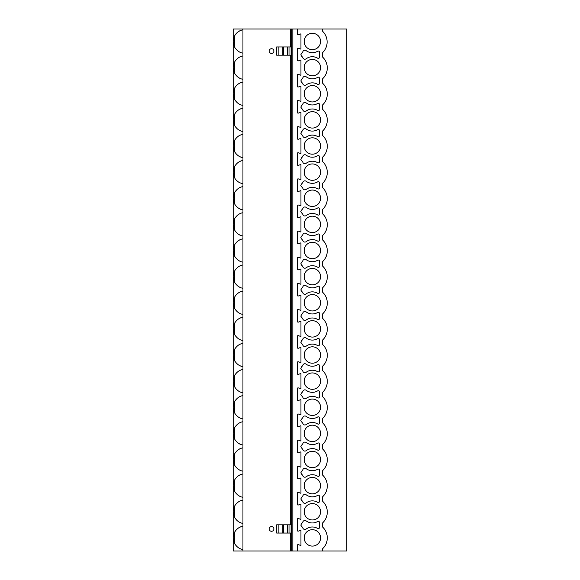 <?xml version="1.0" encoding="UTF-8"?>
<svg xmlns="http://www.w3.org/2000/svg" width="580" height="580" viewBox="0 0 580 580"><rect width="100%" height="100%" fill="white"/><g stroke="black" fill="none" stroke-linecap="round" stroke-linejoin="round"><path stroke-width="0.87" d="M297.46 29L346.825 29L346.825 551L233.174 551L233.174 29L297.46 29L297.46 34.176A0.616 0.616 0 0 0 298.272 34.764L300.955 33.836L300.955 49.162L298.272 48.234A0.616 0.616 0 0 0 297.46 48.814L297.46 60.306A0.616 0.616 0 0 0 298.272 60.886L300.955 59.958L300.955 75.284L298.272 74.356A0.616 0.616 0 0 0 297.46 74.943L297.46 86.427A0.616 0.616 0 0 0 298.272 87.014L300.955 86.086L300.955 101.413L298.272 100.485A0.616 0.616 0 0 0 297.46 101.065L297.46 112.556A0.616 0.616 0 0 0 298.272 113.136L300.955 112.215L300.955 127.535L298.272 126.614A0.616 0.616 0 0 0 297.46 127.194L297.46 138.678A0.616 0.616 0 0 0 298.272 139.265L300.955 138.337L300.955 153.664L298.272 152.736A0.616 0.616 0 0 0 297.46 153.323L297.46 164.807A0.616 0.616 0 0 0 298.272 165.387L300.955 164.466L300.955 179.785L298.272 178.865A0.616 0.616 0 0 0 297.46 179.445L297.46 190.929A0.616 0.616 0 0 0 298.272 191.516L300.955 190.588L300.955 205.914L298.272 204.987A0.616 0.616 0 0 0 297.46 205.574L297.46 217.058A0.616 0.616 0 0 0 298.272 217.638L300.955 216.717L300.955 232.036L298.272 231.115A0.616 0.616 0 0 0 297.46 231.695L297.46 243.179A0.616 0.616 0 0 0 298.272 243.767L300.955 242.839L300.955 258.165L298.272 257.237A0.616 0.616 0 0 0 297.46 257.825L297.46 269.308A0.616 0.616 0 0 0 298.272 269.888L300.955 268.968L300.955 284.294L298.272 283.366A0.616 0.616 0 0 0 297.46 283.946L297.46 295.438A0.616 0.616 0 0 0 298.272 296.017L300.955 295.089L300.955 310.416L298.272 309.488A0.616 0.616 0 0 0 297.46 310.075L297.46 321.559A0.616 0.616 0 0 0 298.272 322.146L300.955 321.219L300.955 336.545L298.272 335.617A0.616 0.616 0 0 0 297.46 336.197L297.46 347.688A0.616 0.616 0 0 0 298.272 348.268L300.955 347.34L300.955 362.667L298.272 361.746A0.616 0.616 0 0 0 297.46 362.326L297.46 373.81A0.616 0.616 0 0 0 298.272 374.397L300.955 373.469L300.955 388.796L298.272 387.868A0.616 0.616 0 0 0 297.46 388.455L297.46 399.939A0.616 0.616 0 0 0 298.272 400.519L300.955 399.598L300.955 414.917L298.272 413.997A0.616 0.616 0 0 0 297.46 414.577L297.46 426.061A0.616 0.616 0 0 0 298.272 426.648L300.955 425.72L300.955 441.047L298.272 440.118A0.616 0.616 0 0 0 297.46 440.706L297.46 452.19A0.616 0.616 0 0 0 298.272 452.77L300.955 451.849L300.955 467.168L298.272 466.248A0.616 0.616 0 0 0 297.46 466.827L297.46 478.311A0.616 0.616 0 0 0 298.272 478.899L300.955 477.971L300.955 493.297L298.272 492.369A0.616 0.616 0 0 0 297.46 492.957L297.46 504.44A0.616 0.616 0 0 0 298.272 505.021L300.955 504.1L300.955 519.419L298.272 518.498A0.616 0.616 0 0 0 297.46 519.078L297.46 530.562A0.616 0.616 0 0 0 298.272 531.149L300.955 530.221L300.955 545.548L298.272 544.62A0.616 0.616 0 0 0 297.46 545.207L297.46 551M322.654 551L322.654 548.687A14.913 14.913 0 0 0 322.654 527.082L322.654 522.87A14.913 14.913 0 0 0 322.654 501.265L322.654 496.741A14.913 14.913 0 0 0 322.654 475.143L322.654 470.619A14.913 14.913 0 0 0 322.654 449.014L322.654 444.49A14.913 14.913 0 0 0 322.654 422.892L322.654 418.368A14.913 14.913 0 0 0 322.654 396.763L322.654 392.239A14.913 14.913 0 0 0 322.654 370.642L322.654 366.118A14.913 14.913 0 0 0 322.654 344.513L322.654 339.989A14.913 14.913 0 0 0 322.654 318.391L322.654 313.86A14.913 14.913 0 0 0 322.654 292.262L322.654 287.738A14.913 14.913 0 0 0 322.654 266.14L322.654 261.609A14.913 14.913 0 0 0 322.654 240.011L322.654 235.487A14.913 14.913 0 0 0 322.654 213.882L322.654 209.358A14.913 14.913 0 0 0 322.654 187.761L322.654 183.237A14.913 14.913 0 0 0 322.654 161.631L322.654 157.107A14.913 14.913 0 0 0 322.654 135.51L322.654 130.986A14.913 14.913 0 0 0 322.654 109.381L322.654 104.857A14.913 14.913 0 0 0 322.654 83.259L322.654 78.735A14.913 14.913 0 0 0 322.654 57.13L322.654 52.606A14.913 14.913 0 0 0 322.654 31.313L322.654 29M312.373 503.563A8.193 8.193 0 0 0 304.174 511.763A8.193 8.193 0 0 0 312.373 519.955A8.193 8.193 0 0 0 320.566 511.763A8.193 8.193 0 0 0 312.373 503.563M312.373 477.441A8.193 8.193 0 0 0 304.174 485.634A8.193 8.193 0 0 0 312.373 493.834A8.193 8.193 0 0 0 320.566 485.634A8.193 8.193 0 0 0 312.373 477.441M312.373 451.312A8.193 8.193 0 0 0 304.174 459.505A8.193 8.193 0 0 0 312.373 467.705A8.193 8.193 0 0 0 320.566 459.505A8.193 8.193 0 0 0 312.373 451.312M312.373 425.184A8.193 8.193 0 0 0 304.174 433.383A8.193 8.193 0 0 0 312.373 441.576A8.193 8.193 0 0 0 320.566 433.383A8.193 8.193 0 0 0 312.373 425.184M312.373 399.062A8.193 8.193 0 0 0 304.174 407.254A8.193 8.193 0 0 0 312.373 415.454A8.193 8.193 0 0 0 320.566 407.254A8.193 8.193 0 0 0 312.373 399.062M312.373 372.933A8.193 8.193 0 0 0 304.174 381.132A8.193 8.193 0 0 0 312.373 389.325A8.193 8.193 0 0 0 320.566 381.132A8.193 8.193 0 0 0 312.373 372.933M312.373 346.811A8.193 8.193 0 0 0 304.174 355.004A8.193 8.193 0 0 0 312.373 363.203A8.193 8.193 0 0 0 320.566 355.004A8.193 8.193 0 0 0 312.373 346.811M312.373 320.682A8.193 8.193 0 0 0 304.174 328.882A8.193 8.193 0 0 0 312.373 337.074A8.193 8.193 0 0 0 320.566 328.882A8.193 8.193 0 0 0 312.373 320.682M312.373 294.56A8.193 8.193 0 0 0 304.174 302.753A8.193 8.193 0 0 0 312.373 310.952A8.193 8.193 0 0 0 320.566 302.753A8.193 8.193 0 0 0 312.373 294.56M312.373 268.431A8.193 8.193 0 0 0 304.174 276.631A8.193 8.193 0 0 0 312.373 284.824A8.193 8.193 0 0 0 320.566 276.631A8.193 8.193 0 0 0 312.373 268.431M312.373 242.31A8.193 8.193 0 0 0 304.174 250.502A8.193 8.193 0 0 0 312.373 258.702A8.193 8.193 0 0 0 320.566 250.502A8.193 8.193 0 0 0 312.373 242.31M312.373 216.18A8.193 8.193 0 0 0 304.174 224.38A8.193 8.193 0 0 0 312.373 232.573A8.193 8.193 0 0 0 320.566 224.38A8.193 8.193 0 0 0 312.373 216.18M312.373 190.059A8.193 8.193 0 0 0 304.174 198.251A8.193 8.193 0 0 0 312.373 206.451A8.193 8.193 0 0 0 320.566 198.251A8.193 8.193 0 0 0 312.373 190.059M312.373 163.93A8.193 8.193 0 0 0 304.174 172.122A8.193 8.193 0 0 0 312.373 180.322A8.193 8.193 0 0 0 320.566 172.122A8.193 8.193 0 0 0 312.373 163.93M312.373 137.801A8.193 8.193 0 0 0 304.174 146A8.193 8.193 0 0 0 312.373 154.193A8.193 8.193 0 0 0 320.566 146A8.193 8.193 0 0 0 312.373 137.801M312.373 111.679A8.193 8.193 0 0 0 304.174 119.871A8.193 8.193 0 0 0 312.373 128.071A8.193 8.193 0 0 0 320.566 119.871A8.193 8.193 0 0 0 312.373 111.679M312.373 85.55A8.193 8.193 0 0 0 304.174 93.75A8.193 8.193 0 0 0 312.373 101.942A8.193 8.193 0 0 0 320.566 93.75A8.193 8.193 0 0 0 312.373 85.55M312.373 59.428A8.193 8.193 0 0 0 304.174 67.621A8.193 8.193 0 0 0 312.373 75.82A8.193 8.193 0 0 0 320.566 67.621A8.193 8.193 0 0 0 312.373 59.428M312.373 33.299A8.193 8.193 0 0 0 304.174 41.499A8.193 8.193 0 0 0 312.373 49.692A8.193 8.193 0 0 0 320.566 41.499A8.193 8.193 0 0 0 312.373 33.299M312.373 529.692A8.193 8.193 0 0 0 304.174 537.885A8.193 8.193 0 0 0 312.373 546.085A8.193 8.193 0 0 0 320.566 537.885A8.193 8.193 0 0 0 312.373 529.692M302.912 528.155A2.131 2.131 0 0 0 306.16 529.047A10.288 10.288 0 0 1 317.63 528.452A1.283 1.283 0 0 0 319.573 527.343L319.573 522.609A1.283 1.283 0 0 0 317.63 521.5A10.288 10.288 0 0 1 306.16 520.905A2.131 2.131 0 0 0 302.912 521.797A4.111 4.111 0 0 1 301.607 523.501L300.81 525.11L301.607 526.459A4.111 4.111 0 0 1 302.912 528.155M302.912 502.034A2.131 2.131 0 0 0 306.16 502.925A10.288 10.288 0 0 1 317.63 502.323A1.283 1.283 0 0 0 319.573 501.221L319.573 496.48A1.283 1.283 0 0 0 317.63 495.378A10.288 10.288 0 0 1 306.16 494.776A2.131 2.131 0 0 0 302.912 495.668A4.111 4.111 0 0 1 301.607 497.372L300.81 498.988L301.607 500.33A4.111 4.111 0 0 1 302.912 502.034M302.912 475.904A2.131 2.131 0 0 0 306.16 476.796A10.288 10.288 0 0 1 317.63 476.202A1.283 1.283 0 0 0 319.573 475.092L319.573 470.358A1.283 1.283 0 0 0 317.63 469.249A10.288 10.288 0 0 1 306.16 468.654A2.131 2.131 0 0 0 302.912 469.546A4.111 4.111 0 0 1 301.607 471.243L300.81 472.86L301.607 474.208A4.111 4.111 0 0 1 302.912 475.904M302.912 449.783A2.131 2.131 0 0 0 306.16 450.674A10.288 10.288 0 0 1 317.63 450.073A1.283 1.283 0 0 0 319.573 448.971L319.573 444.229A1.283 1.283 0 0 0 317.63 443.127A10.288 10.288 0 0 1 306.16 442.525A2.131 2.131 0 0 0 302.912 443.417A4.111 4.111 0 0 1 301.607 445.121L300.81 446.738L301.607 448.079A4.111 4.111 0 0 1 302.912 449.783M302.912 423.654A2.131 2.131 0 0 0 306.16 424.546A10.288 10.288 0 0 1 317.63 423.951A1.283 1.283 0 0 0 319.573 422.842L319.573 418.108A1.283 1.283 0 0 0 317.63 416.998A10.288 10.288 0 0 1 306.16 416.404A2.131 2.131 0 0 0 302.912 417.296A4.111 4.111 0 0 1 301.607 418.992L300.81 420.609L301.607 421.957A4.111 4.111 0 0 1 302.912 423.654M302.912 397.532A2.131 2.131 0 0 0 306.16 398.424A10.288 10.288 0 0 1 317.63 397.822A1.283 1.283 0 0 0 319.573 396.72L319.573 391.978A1.283 1.283 0 0 0 317.63 390.876A10.288 10.288 0 0 1 306.16 390.275A2.131 2.131 0 0 0 302.912 391.166A4.111 4.111 0 0 1 301.607 392.87L300.81 394.487L301.607 395.828A4.111 4.111 0 0 1 302.912 397.532M302.912 371.403A2.131 2.131 0 0 0 306.16 372.295A10.288 10.288 0 0 1 317.63 371.7A1.283 1.283 0 0 0 319.573 370.591L319.573 365.857A1.283 1.283 0 0 0 317.63 364.748A10.288 10.288 0 0 1 306.16 364.153A2.131 2.131 0 0 0 302.912 365.045A4.111 4.111 0 0 1 301.607 366.741L300.81 368.358L301.607 369.699A4.111 4.111 0 0 1 302.912 371.403M302.912 345.274A2.131 2.131 0 0 0 306.16 346.173A10.288 10.288 0 0 1 317.63 345.571A1.283 1.283 0 0 0 319.573 344.469L319.573 339.728A1.283 1.283 0 0 0 317.63 338.626A10.288 10.288 0 0 1 306.16 338.024A2.131 2.131 0 0 0 302.912 338.916A4.111 4.111 0 0 1 301.607 340.619L300.81 342.236L301.607 343.577A4.111 4.111 0 0 1 302.912 345.274M302.912 319.152A2.131 2.131 0 0 0 306.16 320.044A10.288 10.288 0 0 1 317.63 319.45A1.283 1.283 0 0 0 319.573 318.34L319.573 313.599A1.283 1.283 0 0 0 317.63 312.497A10.288 10.288 0 0 1 306.16 311.902A2.131 2.131 0 0 0 302.912 312.794A4.111 4.111 0 0 1 301.607 314.49L300.81 316.107L301.607 317.449A4.111 4.111 0 0 1 302.912 319.152M302.912 293.023A2.131 2.131 0 0 0 306.16 293.915A10.288 10.288 0 0 1 317.63 293.32A1.283 1.283 0 0 0 319.573 292.219L319.573 287.477A1.283 1.283 0 0 0 317.63 286.368A10.288 10.288 0 0 1 306.16 285.773A2.131 2.131 0 0 0 302.912 286.665A4.111 4.111 0 0 1 301.607 288.369L300.81 289.986L301.607 291.327A4.111 4.111 0 0 1 302.912 293.023M302.912 266.901A2.131 2.131 0 0 0 306.16 267.793A10.288 10.288 0 0 1 317.63 267.192A1.283 1.283 0 0 0 319.573 266.089L319.573 261.348A1.283 1.283 0 0 0 317.63 260.246A10.288 10.288 0 0 1 306.16 259.644A2.131 2.131 0 0 0 302.912 260.536A4.111 4.111 0 0 1 301.607 262.24L300.81 263.856L301.607 265.198A4.111 4.111 0 0 1 302.912 266.901M302.912 240.773A2.131 2.131 0 0 0 306.16 241.664A10.288 10.288 0 0 1 317.63 241.07A1.283 1.283 0 0 0 319.573 239.96L319.573 235.226A1.283 1.283 0 0 0 317.63 234.117A10.288 10.288 0 0 1 306.16 233.523A2.131 2.131 0 0 0 302.912 234.414A4.111 4.111 0 0 1 301.607 236.118L300.81 237.727L301.607 239.076A4.111 4.111 0 0 1 302.912 240.773M302.912 214.651A2.131 2.131 0 0 0 306.16 215.542A10.288 10.288 0 0 1 317.63 214.941A1.283 1.283 0 0 0 319.573 213.839L319.573 209.097A1.283 1.283 0 0 0 317.63 207.995A10.288 10.288 0 0 1 306.16 207.393A2.131 2.131 0 0 0 302.912 208.285A4.111 4.111 0 0 1 301.607 209.989L300.81 211.606L301.607 212.947A4.111 4.111 0 0 1 302.912 214.651M302.912 188.522A2.131 2.131 0 0 0 306.16 189.413A10.288 10.288 0 0 1 317.63 188.819A1.283 1.283 0 0 0 319.573 187.71L319.573 182.975A1.283 1.283 0 0 0 317.63 181.866A10.288 10.288 0 0 1 306.16 181.272A2.131 2.131 0 0 0 302.912 182.163A4.111 4.111 0 0 1 301.607 183.86L300.81 185.477L301.607 186.825A4.111 4.111 0 0 1 302.912 188.522M302.912 162.4A2.131 2.131 0 0 0 306.16 163.292A10.288 10.288 0 0 1 317.63 162.69A1.283 1.283 0 0 0 319.573 161.588L319.573 156.846A1.283 1.283 0 0 0 317.63 155.744A10.288 10.288 0 0 1 306.16 155.143A2.131 2.131 0 0 0 302.912 156.035A4.111 4.111 0 0 1 301.607 157.738L300.81 159.355L301.607 160.696A4.111 4.111 0 0 1 302.912 162.4M302.912 136.271A2.131 2.131 0 0 0 306.16 137.163A10.288 10.288 0 0 1 317.63 136.568A1.283 1.283 0 0 0 319.573 135.459L319.573 130.725A1.283 1.283 0 0 0 317.63 129.615A10.288 10.288 0 0 1 306.16 129.021A2.131 2.131 0 0 0 302.912 129.913A4.111 4.111 0 0 1 301.607 131.609L300.81 133.226L301.607 134.567A4.111 4.111 0 0 1 302.912 136.271M302.912 110.149A2.131 2.131 0 0 0 306.16 111.041A10.288 10.288 0 0 1 317.63 110.439A1.283 1.283 0 0 0 319.573 109.337L319.573 104.596A1.283 1.283 0 0 0 317.63 103.494A10.288 10.288 0 0 1 306.16 102.892A2.131 2.131 0 0 0 302.912 103.784A4.111 4.111 0 0 1 301.607 105.487L300.81 107.104L301.607 108.446A4.111 4.111 0 0 1 302.912 110.149M302.912 84.02A2.131 2.131 0 0 0 306.16 84.912A10.288 10.288 0 0 1 317.63 84.317A1.283 1.283 0 0 0 319.573 83.208L319.573 78.474A1.283 1.283 0 0 0 317.63 77.365A10.288 10.288 0 0 1 306.16 76.77A2.131 2.131 0 0 0 302.912 77.662A4.111 4.111 0 0 1 301.607 79.358L300.81 80.975L301.607 82.317A4.111 4.111 0 0 1 302.912 84.02M302.912 57.891A2.131 2.131 0 0 0 306.16 58.79A10.288 10.288 0 0 1 317.63 58.189A1.283 1.283 0 0 0 319.573 57.086L319.573 52.345A1.283 1.283 0 0 0 317.63 51.243A10.288 10.288 0 0 1 306.16 50.641A2.131 2.131 0 0 0 302.912 51.533A4.111 4.111 0 0 1 301.607 53.237L300.81 54.853L301.607 56.195A4.111 4.111 0 0 1 302.912 57.891M291.798 551L291.798 29M242.94 29L242.94 551M271.534 53.418A2.356 2.356 0 0 0 273.89 51.062A2.356 2.356 0 0 0 271.534 48.706A2.356 2.356 0 0 0 269.178 51.062A2.356 2.356 0 0 0 271.534 53.418M271.534 531.294A2.356 2.356 0 0 0 273.89 528.938A2.356 2.356 0 0 0 271.534 526.582A2.356 2.356 0 0 0 269.178 528.938A2.356 2.356 0 0 0 271.534 531.294M242.94 160.479C239.656 160.957 236.923 162.871 234.755 166.213A11.825 11.825 0 0 0 234.755 178.038C236.35 180.953 239.083 182.867 242.94 183.78M234.755 178.038L234.755 166.213M242.94 157.651C239.656 157.166 236.923 155.259 234.755 151.916L234.755 140.084A11.825 11.825 0 0 0 234.755 151.916M242.94 134.35C239.656 134.835 236.923 136.742 234.755 140.084M242.94 131.522C239.656 131.044 236.923 129.13 234.755 125.787L234.755 113.963A11.825 11.825 0 0 0 234.755 125.787M242.94 108.228C239.656 108.706 236.923 110.621 234.755 113.963M242.94 105.4C239.656 104.915 236.923 103.001 234.755 99.666L234.755 87.834A11.825 11.825 0 0 0 234.755 99.666M242.94 82.099C239.656 82.585 236.923 84.492 234.755 87.834M242.94 79.272C239.656 78.793 236.923 76.879 234.755 73.537L234.755 61.712A11.825 11.825 0 0 0 234.755 73.537M242.94 55.977C239.656 56.456 236.923 58.37 234.755 61.712M242.94 53.142C239.656 52.664 236.923 50.75 234.755 47.415L234.755 35.583A11.825 11.825 0 0 0 234.755 47.415M242.94 29.848C239.656 30.334 236.923 32.241 234.755 35.583A11.825 11.825 0 0 1 240.548 30.537M240.548 161.167A11.825 11.825 0 0 0 238.438 162.284M236.154 179.981A11.825 11.825 0 0 0 238.003 181.663M238.083 181.721A11.825 11.825 0 0 0 240.265 182.968M238.438 547.723A11.825 11.825 0 0 0 240.548 548.847M238.438 521.601A11.825 11.825 0 0 0 240.548 522.718M240.548 526.93A11.825 11.825 0 0 0 234.755 543.801C236.923 547.143 239.656 549.05 242.94 549.535M238.438 495.472A11.825 11.825 0 0 0 240.548 496.589M240.548 500.801A11.825 11.825 0 0 0 234.755 517.672C236.923 521.014 239.656 522.928 242.94 523.407M238.438 469.35A11.825 11.825 0 0 0 240.548 470.467M240.548 474.679A11.825 11.825 0 0 0 238.438 475.796M238.438 443.221A11.825 11.825 0 0 0 240.548 444.338M240.548 448.55A11.825 11.825 0 0 0 238.438 449.667M238.438 417.1A11.825 11.825 0 0 0 240.548 418.216M240.548 422.428A11.825 11.825 0 0 0 238.438 423.545M238.438 390.971A11.825 11.825 0 0 0 240.548 392.087M240.548 396.299A11.825 11.825 0 0 0 238.438 397.416M238.438 364.849A11.825 11.825 0 0 0 240.548 365.965M240.548 370.178A11.825 11.825 0 0 0 238.438 371.294M238.438 338.72A11.825 11.825 0 0 0 240.548 339.837M240.548 344.049A11.825 11.825 0 0 0 238.438 345.165M238.438 312.591A11.825 11.825 0 0 0 240.548 313.715M240.548 317.92A11.825 11.825 0 0 0 238.438 319.043M238.438 286.469A11.825 11.825 0 0 0 240.548 287.586M240.548 291.798A11.825 11.825 0 0 0 238.438 292.914M238.438 260.34A11.825 11.825 0 0 0 240.548 261.464M240.548 265.669A11.825 11.825 0 0 0 238.438 266.793M238.438 234.219A11.825 11.825 0 0 0 240.548 235.335M240.548 239.547A11.825 11.825 0 0 0 238.438 240.664M238.438 208.089A11.825 11.825 0 0 0 240.548 209.206M240.548 213.418A11.825 11.825 0 0 0 238.438 214.535M240.548 187.296A11.825 11.825 0 0 0 238.438 188.413M238.438 155.839A11.825 11.825 0 0 0 240.548 156.955M238.438 129.717A11.825 11.825 0 0 0 240.548 130.834M240.548 135.046A11.825 11.825 0 0 0 238.438 136.162M238.438 103.588A11.825 11.825 0 0 0 240.548 104.704M240.548 108.917A11.825 11.825 0 0 0 238.438 110.033M238.438 77.466A11.825 11.825 0 0 0 240.548 78.583M240.548 82.795A11.825 11.825 0 0 0 238.438 83.911M238.438 51.337A11.825 11.825 0 0 0 240.548 52.454M240.548 56.666A11.825 11.825 0 0 0 238.438 57.782M242.94 526.241C239.656 526.72 236.923 528.634 234.755 531.969L234.755 543.801M233.174 551L233.174 537.885M233.174 41.499L233.174 29M242.94 500.112C239.656 500.598 236.923 502.505 234.755 505.847L234.755 517.672M242.94 473.99C239.656 474.469 236.923 476.383 234.755 479.718A11.825 11.825 0 0 0 234.755 491.55C236.923 494.892 239.656 496.799 242.94 497.285M234.755 491.55L234.755 479.718M242.94 447.861C239.656 448.34 236.923 450.254 234.755 453.596A11.825 11.825 0 0 0 234.755 465.421C236.923 468.763 239.656 470.677 242.94 471.156M234.755 465.421L234.755 453.596M242.94 421.733C239.656 422.218 236.923 424.132 234.755 427.467A11.825 11.825 0 0 0 234.755 439.299C236.923 442.641 239.656 444.548 242.94 445.034M234.755 439.299L234.755 427.467M242.94 395.611C239.656 396.089 236.923 398.003 234.755 401.346A11.825 11.825 0 0 0 234.755 413.17C236.923 416.512 239.656 418.426 242.94 418.905M234.755 413.17L234.755 401.346M242.94 369.482C239.656 369.967 236.923 371.874 234.755 375.216A11.825 11.825 0 0 0 234.755 387.048C236.923 390.384 239.656 392.298 242.94 392.783M234.755 387.048L234.755 375.216M242.94 343.36C239.656 343.839 236.923 345.752 234.755 349.095A11.825 11.825 0 0 0 234.755 360.919C236.923 364.262 239.656 366.176 242.94 366.654M234.755 360.919L234.755 349.095M242.94 317.231C239.656 317.717 236.923 319.623 234.755 322.966A11.825 11.825 0 0 0 234.755 334.798C236.923 338.133 239.656 340.047 242.94 340.525M234.755 334.798L234.755 322.966M242.94 291.109C239.656 291.588 236.923 293.502 234.755 296.844A11.825 11.825 0 0 0 234.755 308.669C236.923 312.011 239.656 313.918 242.94 314.404M234.755 308.669L234.755 296.844M242.94 264.98C239.656 265.466 236.923 267.373 234.755 270.715A11.825 11.825 0 0 0 234.755 282.54C236.923 285.882 239.656 287.796 242.94 288.274M234.755 282.54L234.755 270.715M242.94 238.858C239.656 239.337 236.923 241.251 234.755 244.586A11.825 11.825 0 0 0 234.755 256.418C236.923 259.76 239.656 261.667 242.94 262.153M234.755 256.418L234.755 244.586M242.94 212.73C239.656 213.215 236.923 215.122 234.755 218.464A11.825 11.825 0 0 0 234.755 230.289C236.923 233.631 239.656 235.545 242.94 236.024M234.755 230.289L234.755 218.464M242.94 186.608C239.656 187.086 236.923 189 234.755 192.335A11.825 11.825 0 0 0 234.755 204.167C236.923 207.51 239.656 209.416 242.94 209.902M234.755 204.167L234.755 192.335M278.139 46.951L276.638 46.951L276.638 55.18L291.283 55.18L291.283 46.951L278.139 46.951L278.139 55.18M278.139 533.049L291.283 533.049L291.283 524.82L276.638 524.82L276.638 533.049L278.139 533.049L278.139 524.82M292.827 551L292.827 29M290.254 524.82L290.254 55.18M290.254 46.951L290.254 29M290.254 551L290.254 533.049M282.3 46.951L282.3 55.18M283.33 46.951L283.33 55.18M287.397 46.951L287.397 55.18M289.014 46.951L289.014 55.18M291.08 46.951L291.08 55.18M282.3 533.049L282.3 524.82M283.33 533.049L283.33 524.82M287.397 533.049L287.397 524.82M289.014 533.049L289.014 524.82M291.08 533.049L291.08 524.82"/></g></svg>
